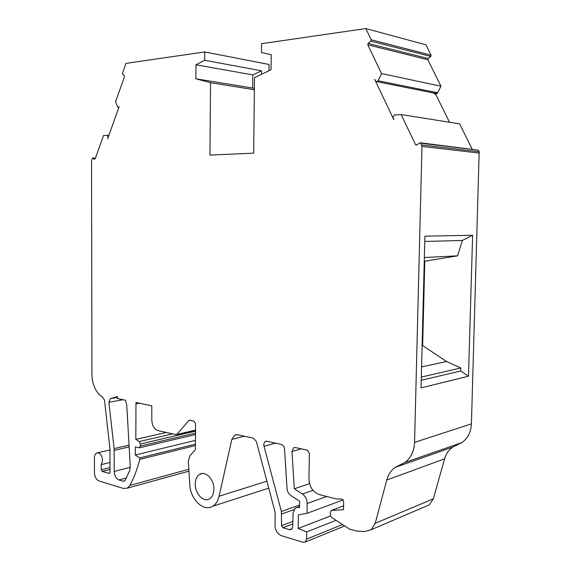 <?xml version="1.0" encoding="UTF-8"?>
<svg xmlns="http://www.w3.org/2000/svg" width="571" height="571" viewBox="0 0 571 571"><rect width="100%" height="100%" fill="white"/><g stroke="black" fill="none" stroke-linecap="round" stroke-linejoin="round"><path stroke-width="0.86" d="M213.904 489.226C213.754 493.836 212.276 497.055 209.471 498.861C203.54 502.751 194.875 493.551 195.232 483.994C195.368 479.29 196.895 476.043 199.807 474.251C205.617 470.561 214.253 479.597 213.904 489.226M130.259 466.757L129.688 470.654L125.177 480.261L124.357 481.11L123.208 481.21L118.932 479.933C116.07 478.641 114.493 475.807 114.214 471.425L114.114 448.62L108.89 402.305L110.289 398.686L117.44 396.588L117.44 398.544L125.541 400.257L126.776 405.196L130.259 466.757M440.955 86.214L381.535 73.559L367.788 44.802L368.102 43.446L370.872 41.148L430.812 56.429L428.143 58.506L427.836 59.748L440.955 86.214L437.664 92.78L378.138 80.768L376.91 81.66L375.561 80.975L374.647 79.312L393.84 119.724L392.955 117.062L394.433 115.021L401.142 114.564L459.626 123.871L472.124 149.081M309.546 483.673L294.322 488.769L291.959 451.533L293.565 447.814L295.414 447.543L307.341 450.191L309.368 453.253L308.954 478.933C309.432 486.906 312.837 492.102 319.168 494.536L336.39 498.99L341.943 499.075L343.656 501.267L343.492 509.725L331.508 510.41L343.571 505.835M166.125 432.518L135.819 439.392L135.977 402.469L151.772 405.817L151.822 420.192C152.164 425.695 154.213 429.164 157.96 430.591L176.575 434.731L189.108 420.292L193.904 421.091L195.567 423.796L195.389 449.598L189.965 455.765L188.316 460.804L189.758 484.436C190.257 499.218 203.561 512.251 212.648 506.27L268.727 488.141M108.875 135.384L103.494 135.534L95.207 158.745L94.165 159.252L92.552 158.003L91.546 160.808L91.931 374.398C92.202 383.512 95.007 390.593 100.332 395.639L102.216 396.659L104.493 400.085L109.996 449.249L110.003 472.317L109.511 473.423L102.159 471.425L101.245 469.747L101.238 464.637L102.609 460.319C101.966 454.951 99.996 452.51 96.706 453.003C95.25 453.809 94.486 455.48 94.422 458.013L94.451 472.624C94.722 476.913 96.235 479.69 98.976 480.953L123.536 488.469L127.283 488.162L129.91 485.4L188.815 469.283M119.203 106.656L118.354 107.369L117.555 106.848L115.578 101.702L124.485 76.75L124.307 75.729L122.344 73.795L125.977 63.388L204.732 51.947L269.069 64.473L268.991 70.747M254.38 89.74L210.521 82.681L209.95 155.091L253.66 153.156L254.516 77.642L271.047 69.769L271.239 54.702L261.425 52.482L261.532 43.696L365.797 28.55L425.973 44.838L431.126 55.187L371.193 39.777L370.872 41.148M430.812 56.429L431.126 55.187M449.513 122.265L435.759 94.351L437.664 92.78M425.374 506.527L429.371 504.821L433.346 498.818L444.588 458.834C446.058 453.759 448.785 449.841 452.782 447.064L462.003 442.518C467.842 438.314 470.982 432.104 471.418 423.868L414.567 442.368L421.969 146.404L420.827 143.193L478.377 150.144L420.477 142.807M478.377 150.144L479.169 151.736L421.662 144.927M471.418 423.868L479.169 151.736M188.309 471.339L188.944 471.253M297.584 507.441L295.264 508.054L293.03 512.894L292.823 526.448L291.488 529.403L289.426 529.688L282.852 527.732L281.56 525.67L281.403 511.516L264.016 446.272C263.545 444.045 264.016 442.454 265.415 441.483L267.078 441.255L281.289 444.409C283.137 445.016 284.215 446.536 284.529 448.963L287.042 488.598C287.334 491.574 288.562 493.844 290.718 495.4L299.654 501.238L299.561 507.54L297.584 507.441L299.568 506.727M210.521 82.681L195.867 78.791L195.96 64.78L204.675 60.269L204.732 51.947M204.675 60.269L261.454 70.79L261.411 74.358M434.531 93.194L436.058 93.059L434.624 94.122L435.759 94.351M434.624 94.122L434.124 93.109M420.827 143.193L419.963 142.75L416.409 145.134L415.545 144.691L401.142 114.564M421.048 387.887L468.491 376.182L472.624 235.259L424.903 236.158L421.048 387.887M414.567 442.368C414.139 451.347 410.892 458.07 404.818 462.546L395.232 467.342L452.782 447.064M433.346 498.818L375.24 523.293L386.76 480.018C388.266 474.522 391.092 470.297 395.232 467.342M375.24 523.293L371.143 529.724L364.705 531.594L356.861 531.037L349.723 529.231L331.337 517.233L330.359 515.292L330.423 511.816L331.508 510.41M266.885 481.217L219.1 496.228L231.833 439.37L234.731 435.116L237.707 434.731L253.467 438.228L256.358 441.511L275.186 512.487L275.015 525.399C275.329 530.559 277.463 533.992 281.417 535.705L303.101 542.322L305.285 542.015L306.591 539.095L306.713 531.908L298.205 528.461L298.412 514.835L307.012 513.329L307.169 503.522L326.74 496.492M219.1 496.228C217.986 500.953 215.831 504.3 212.648 506.27M195.418 445.544L139.745 459.405C137.29 469.077 134.014 477.741 129.91 485.4M107.362 135.248L108.112 137.311L107.648 138.789L119.139 106.649M139.745 459.405L139.745 457.942L135.298 454.987L135.313 446.965L139.445 447.792L195.489 434.538M195.503 433.068L140.266 446.044L139.445 447.792M140.266 446.044L140.273 443.974L195.518 431.119M172.242 433.96L139.174 441.569L140.273 443.974M139.174 441.569L135.819 439.392M312.972 490.368L302.423 494.001C305.456 496.213 307.034 499.382 307.169 503.522M302.423 494.001L294.322 488.769M378.138 80.768L381.535 73.559M371.193 39.777L365.797 28.55M261.454 70.79L252.825 74.922L252.682 88.034L254.395 88.484M252.682 88.034L195.867 78.791M472.624 235.259L462.389 240.462L457.599 255.829L424.803 261.19L422.647 345.583L446.536 361.529L460.797 367.967L460.704 370.986L468.491 376.182M460.704 370.986L421.241 380.272M424.767 241.469L462.389 240.462M139.745 457.942L195.425 444.167M101.238 464.637L110.003 462.496M252.825 74.922L195.96 64.78M422.647 345.583L422.119 345.676M421.576 366.903L446.536 361.529M424.803 261.19L424.267 261.218M457.599 255.829L424.36 257.528M421.319 377.067L460.797 367.967M306.713 531.908L336.019 520.324M135.298 454.987L195.453 440.362M343.235 499.875L307.012 513.329M298.205 528.461L330.459 515.998M368.102 43.446L428.143 58.506M264.016 446.272L275.579 443.139M299.597 505.007L281.403 511.516M108.89 402.305L123.022 399.729M129.039 445.166L114.114 448.62M114.214 450.376L129.132 446.9M130.274 467.328L114.214 471.425M367.788 44.802L427.836 59.748M436.058 93.059L437.193 93.287M416.901 144.848L415.545 144.691M421.969 146.404L479.454 153.092M444.588 458.834L386.76 480.018M291.959 451.533L301.31 448.856M231.833 439.37L244.374 436.208M188.68 420.634L190.236 420.292M195.525 430.113L176.974 434.41M135.884 403.847L139.36 403.19M281.724 514.043L293.808 509.682M110.46 398.629L117.44 397.38M126.384 477.963L118.932 479.933M123.208 481.21L124.799 480.782M342.479 524.585L306.591 539.095M292.902 521.416L281.56 525.67M92.823 158.081L95.386 158.253M109.075 473.459L109.675 473.309M292.859 523.942L282.852 527.732M110.003 467.563L101.245 469.747M102.159 471.425L110.003 469.448M292.245 528.603L289.426 529.688M293.565 447.814L294.764 447.478M97.741 452.76L109.996 449.919M202.512 473.48L199.807 474.251M404.818 462.546L462.003 442.518M371.143 529.724L429.371 504.821M266.507 441.19L265.415 441.483M117.44 397.409L110.289 398.686M305.285 542.015L344.62 525.991M234.731 435.116L236.715 434.617M189.108 420.292L189.629 420.177M176.575 434.731L195.518 430.334M127.283 488.162L188.937 471.161M376.91 81.66L435.345 93.351M118.354 107.369L118.925 107.441M331.444 510.417L343.571 505.813M92.695 158.01L95.407 158.188M299.575 506.513L296.941 507.455"/></g></svg>
